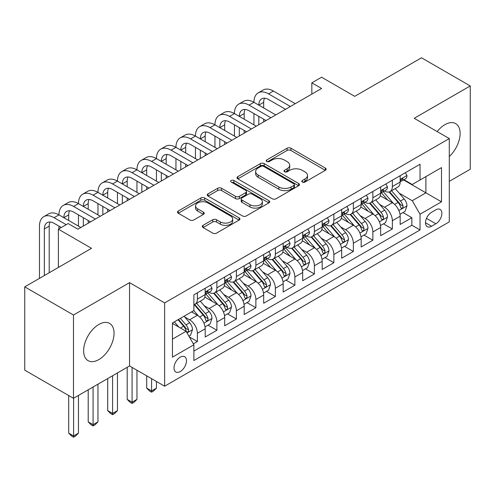<?xml version="1.0" encoding="UTF-8"?>
<svg xmlns="http://www.w3.org/2000/svg" width="495" height="495" viewBox="0 0 495 495"><rect width="100%" height="100%" fill="white"/><g stroke="black" fill="none" stroke-linecap="round" stroke-linejoin="round"><path stroke-width="0.74" d="M302.34 182.049A1.893 1.095 0 0 0 305.019 182.049L325.351 170.311A2.704 1.565 0 0 0 326.143 169.203A2.704 1.565 0 0 0 325.351 168.096L290.905 148.209A2.704 1.565 0 0 0 287.081 148.209L266.743 159.947A1.893 1.095 0 0 0 266.192 160.72A1.893 1.095 0 0 0 266.743 161.494A1.893 1.095 0 0 0 269.422 161.494L272.058 159.978A8.662 5 0 0 1 284.303 159.978L287.174 161.636A8.662 5 0 0 1 289.711 165.169A8.662 5 0 0 1 287.174 168.708L284.545 170.224A1.893 1.095 0 0 0 283.988 170.998A1.893 1.095 0 0 0 284.545 171.771A1.893 1.095 0 0 0 287.224 171.771L289.853 170.255A8.662 5 0 0 1 302.099 170.255L304.969 171.907A8.662 5 0 0 1 307.506 175.447A8.662 5 0 0 1 304.969 178.98L302.34 180.502A1.893 1.095 0 0 0 301.783 181.275A1.893 1.095 0 0 0 302.34 182.049L302.34 180.502M98.839 359.587A21.508 12.418 120 0 0 112.885 340.634A21.508 12.418 120 0 0 109.593 323.396A21.508 12.418 120 0 0 98.839 324.466A21.508 12.418 120 0 0 84.787 343.419A21.508 12.418 120 0 0 88.085 360.651A21.508 12.418 120 0 0 98.839 359.587M449.293 156.507A21.508 12.418 120 0 0 455.66 123.602A21.508 12.418 120 0 0 444.906 124.666A21.508 12.418 120 0 0 437.172 131.571M180.236 371.572A8.823 5.092 120 0 0 186.002 363.8A8.823 5.092 120 0 0 184.647 356.728A8.823 5.092 120 0 0 180.236 357.161A8.823 5.092 120 0 0 174.475 364.939A8.823 5.092 120 0 0 175.824 372.011A8.823 5.092 120 0 0 180.236 371.572M203.068 225.33A2.704 1.565 0 0 0 202.276 226.438A2.704 1.565 0 0 0 203.068 227.539L212.732 233.12A2.704 1.565 0 0 0 216.556 233.12L239.141 220.083A2.704 1.565 0 0 0 239.933 218.976A2.704 1.565 0 0 0 239.141 217.874L204.695 197.988A2.704 1.565 0 0 0 200.865 197.988L178.28 211.025A2.704 1.565 0 0 0 177.488 212.126A2.704 1.565 0 0 0 178.28 213.234L189.956 219.972A2.704 1.565 0 0 0 193.786 219.972L203.451 214.391A2.704 1.565 0 0 0 204.243 213.289A2.704 1.565 0 0 0 203.451 212.182L197.66 208.84A7.239 4.183 0 0 1 195.537 205.883A7.239 4.183 0 0 1 200.011 202.022A7.239 4.183 0 0 1 207.9 202.931L230.577 216.024A7.239 4.183 0 0 1 232.693 218.976A7.239 4.183 0 0 1 228.226 222.843A7.239 4.183 0 0 1 220.337 221.933L216.556 219.749A2.704 1.565 0 0 0 212.732 219.749L203.068 225.33L203.068 227.539M449.293 181.343L470.25 169.24L470.25 85.944L421.511 57.804L354.729 96.352L321.589 77.22L311.838 82.844L321.589 88.475L77.876 229.179L68.131 223.548L58.379 229.179L58.379 267.449M73.489 315.006L73.489 398.308L129.548 365.947L129.548 282.645L73.489 315.006L24.75 286.865L91.525 248.317L58.379 229.179M129.548 282.645L164.637 302.909L449.293 138.563L449.293 221.865L164.637 386.205L164.637 302.909M470.25 85.944L414.197 118.305L449.293 138.563M272.25 198.761A2.704 1.565 0 0 0 276.074 198.761L298.658 185.724A2.704 1.565 0 0 0 299.45 184.616A2.704 1.565 0 0 0 298.658 183.509L264.212 163.622A2.704 1.565 0 0 0 260.382 163.622L237.798 176.659A2.704 1.565 0 0 0 237.006 177.767A2.704 1.565 0 0 0 237.798 178.868L272.25 198.761M231.957 182.457A1.893 1.095 0 0 1 233.875 182.723L233.875 180.471L268.896 200.692A2.704 1.565 0 0 1 269.688 201.799A2.704 1.565 0 0 1 268.896 202.901L246.318 215.938A2.704 1.565 0 0 1 242.488 215.938L208.042 196.051L208.042 193.842A2.704 1.565 0 0 0 207.25 194.95A2.704 1.565 0 0 0 208.042 196.051M208.042 193.842L217.707 188.261A2.704 1.565 0 0 1 221.531 188.261L235.502 196.329A2.704 1.565 0 0 0 239.333 196.329L245.743 192.629A2.704 1.565 0 0 0 246.535 191.522A2.704 1.565 0 0 0 245.743 190.414L231.196 182.018A1.893 1.095 0 0 1 230.645 181.244A1.893 1.095 0 0 1 231.815 180.236A1.893 1.095 0 0 1 233.875 180.471M73.489 398.308L24.75 370.167L24.75 286.865M193.347 343.852L197.394 341.519L189.3 336.848M184.697 316.967L189.597 319.795A11.026 6.367 60 0 1 197.394 333.302L205.19 328.798L205.19 337.015L216.89 330.264L208.018 325.141M204.194 305.712L209.094 308.534A11.026 6.367 60 0 1 216.89 322.047L224.687 317.543L224.687 325.76L236.387 319.003L227.514 313.886M223.69 294.457L228.591 297.278A11.026 6.367 60 0 1 236.387 310.786L244.184 306.287L244.184 314.504L255.884 307.748L247.011 302.624M243.187 283.196L248.088 286.023A11.026 6.367 60 0 1 255.884 299.531L263.68 295.026L263.68 303.249L275.381 296.493L266.508 291.369M262.684 271.941L267.585 274.768A11.026 6.367 60 0 1 275.381 288.276L283.177 283.771L283.177 291.988L294.878 285.238L286.005 280.114M282.181 260.686L287.075 263.513A11.026 6.367 60 0 1 294.878 277.021L302.674 272.516L302.674 280.733L314.375 273.983L305.502 268.859M301.678 249.431L306.572 252.252A11.026 6.367 60 0 1 314.375 265.765L322.171 261.261L322.171 269.478L333.871 262.721L324.998 257.604M321.175 238.175L326.069 240.997A11.026 6.367 60 0 1 333.871 254.504L341.668 250.006L341.668 258.223L353.368 251.466L344.495 246.343M340.671 226.914L345.566 229.742A11.026 6.367 60 0 1 353.368 243.249L361.164 238.745L361.164 246.962L372.865 240.211L363.992 235.088M360.168 215.659L365.062 218.487A11.026 6.367 60 0 1 372.865 231.994L380.661 227.49L380.661 235.707L392.362 228.956L392.362 220.739A11.026 6.367 -120 0 0 384.559 207.232L379.665 204.404M383.489 223.833L392.362 228.956M205.19 328.798A11.026 6.367 -120 0 0 197.394 315.29L191.546 311.912M224.687 317.543A11.026 6.367 -120 0 0 216.89 304.035L204.831 297.074M244.184 306.287A11.026 6.367 -120 0 0 236.387 292.78L224.328 285.819M263.68 295.026A11.026 6.367 -120 0 0 255.884 281.519L243.825 274.558M283.177 283.771A11.026 6.367 -120 0 0 275.381 270.264L263.321 263.303M302.674 272.516A11.026 6.367 -120 0 0 294.878 259.009L282.818 252.048M322.171 261.261A11.026 6.367 -120 0 0 314.375 247.754L302.315 240.793M341.668 250.006A11.026 6.367 -120 0 0 333.871 236.499L321.812 229.538M361.164 238.745A11.026 6.367 -120 0 0 353.368 225.237L341.309 218.276M380.661 227.49A11.026 6.367 -120 0 0 372.865 213.982L360.805 207.021M435.841 209.818L431.547 212.293A8.545 4.938 120 0 0 425.966 219.829A8.545 4.938 120 0 0 427.278 226.679A8.545 4.938 120 0 0 431.547 226.252L435.841 223.777A8.545 4.938 120 0 0 441.422 216.247A8.545 4.938 120 0 0 440.111 209.397A8.545 4.938 120 0 0 435.841 209.818M172.439 339.155L186.083 331.273L193.885 344.78L193.885 360.539L420.045 229.965L420.045 214.211L412.248 200.704L399.162 193.149M193.885 344.78L172.439 357.161L172.439 322.944L193.885 310.563L193.885 294.803L420.045 164.229L420.045 179.988L441.49 167.607L441.49 201.824L420.045 214.211M208.989 292.267L209.094 292.328A11.026 6.367 60 0 0 214.607 292.873L222.404 288.368A11.026 6.367 -120 0 0 224.687 283.319L224.687 277.021M228.486 281.012L228.591 281.073A11.026 6.367 60 0 0 234.104 281.618L241.9 277.113A11.026 6.367 -120 0 0 244.184 272.064L244.184 265.759M247.983 269.756L248.088 269.812A11.026 6.367 60 0 0 253.601 270.363L261.397 265.858A11.026 6.367 -120 0 0 263.68 260.809L263.68 254.504M267.479 258.501L267.585 258.557A11.026 6.367 60 0 0 273.098 259.102L280.894 254.603A11.026 6.367 -120 0 0 283.177 249.554L283.177 243.249M286.976 247.24L287.075 247.302A11.026 6.367 60 0 0 292.594 247.847L300.391 243.348A11.026 6.367 -120 0 0 302.674 238.299L302.674 231.994M306.473 235.985L306.572 236.047A11.026 6.367 60 0 0 312.091 236.591L319.888 232.087A11.026 6.367 -120 0 0 322.171 227.038L322.171 220.739M325.97 224.73L326.069 224.792A11.026 6.367 60 0 0 331.588 225.336L339.384 220.832A11.026 6.367 -120 0 0 341.668 215.783L341.668 209.478M345.467 213.475L345.566 213.531A11.026 6.367 60 0 0 351.085 214.081L358.881 209.577A11.026 6.367 -120 0 0 361.164 204.528L361.164 198.223M364.964 202.22L365.062 202.276A11.026 6.367 60 0 0 370.582 202.82L378.378 198.322A11.026 6.367 -120 0 0 380.661 193.273L380.661 186.968M193.885 351.085L411.859 225.237L411.859 217.701L400.158 224.452L400.158 216.235A11.026 6.367 -120 0 0 392.362 202.727L380.302 195.766M384.46 190.959L384.559 191.021A11.026 6.367 -120 0 0 390.079 191.565A11.026 6.367 -120 0 0 392.362 186.516L392.362 180.211M390.079 191.565L397.875 187.067A11.026 6.367 -120 0 0 400.158 182.018L400.158 175.713M197.394 292.78L197.394 299.079A11.026 6.367 60 0 1 195.11 304.128A11.026 6.367 60 0 1 193.885 304.574M195.11 304.128L202.907 299.63A11.026 6.367 -120 0 0 205.19 294.581L205.19 288.276M216.89 281.519L216.89 287.824A11.026 6.367 60 0 1 214.607 292.873M236.387 270.264L236.387 276.569A11.026 6.367 60 0 1 234.104 281.618M255.884 259.009L255.884 265.314A11.026 6.367 60 0 1 253.601 270.363M275.381 247.754L275.381 254.053A11.026 6.367 60 0 1 273.098 259.102M294.878 236.492L294.878 242.797A11.026 6.367 60 0 1 292.594 247.847M314.375 225.237L314.375 231.542A11.026 6.367 60 0 1 312.091 236.591M333.871 213.982L333.871 220.287A11.026 6.367 60 0 1 331.588 225.336M353.368 202.727L353.368 209.032A11.026 6.367 60 0 1 351.085 214.081M372.865 191.472L372.865 197.771A11.026 6.367 60 0 1 370.582 202.82M372.865 231.994L372.865 240.211M353.368 243.249L353.368 251.466M333.871 254.504L333.871 262.721M314.375 265.765L314.375 273.983M294.878 277.021L294.878 285.238M275.381 288.276L275.381 296.493M255.884 299.531L255.884 307.748M236.387 310.786L236.387 319.003M216.89 322.047L216.89 330.264M197.394 333.302L197.394 341.519M186.083 331.273L172.439 323.396M412.248 200.704L425.898 192.821L425.898 176.61L441.49 167.607M403.567 179.933L441.49 201.824M403.957 179.704L412.248 184.493L420.045 179.988M129.548 365.947L164.637 386.205M311.838 82.844L311.838 94.106M402.986 212.578L411.859 217.701M411.859 225.237L420.045 229.965M303.095 182.315L304.969 181.232A8.662 5 0 0 0 307.506 177.699L307.506 175.447M289.711 165.169L289.711 167.421A8.662 5 0 0 1 287.174 170.954L285.299 172.037M325.32 170.329L290.905 150.461A2.704 1.565 0 0 0 287.081 150.461L267.504 161.766M298.621 185.743L264.212 165.874A2.704 1.565 0 0 0 260.382 165.874L237.835 178.893M293.875 185.39A1.893 1.095 0 0 0 294.426 184.616A1.893 1.095 0 0 0 293.875 183.843L263.637 166.388A1.893 1.095 0 0 0 260.958 166.388L258.18 167.991A8.662 5 0 0 0 255.643 171.524A8.662 5 0 0 0 258.18 175.057L278.852 186.992A8.662 5 0 0 0 291.097 186.992L293.875 185.39L293.875 187.642A1.893 1.095 0 0 0 294.426 186.869L294.426 184.616M255.643 171.524L255.643 173.776A8.662 5 0 0 0 258.18 177.309L258.18 175.057M293.875 187.642L291.097 189.245A8.662 5 0 0 1 278.852 189.245L258.18 177.309M208.079 196.07L217.707 190.513L217.707 188.261M246.535 191.522L246.535 193.774A2.704 1.565 0 0 1 245.743 194.875L239.333 198.582A2.704 1.565 0 0 1 235.502 198.582L221.531 190.513A2.704 1.565 0 0 0 217.707 190.513M233.875 182.723L268.859 202.925M250 204.695A7.239 4.183 0 0 0 257.889 205.604A7.239 4.183 0 0 0 262.356 201.743A7.239 4.183 0 0 0 260.24 198.786L252.246 194.176A2.704 1.565 0 0 0 248.422 194.176L242.012 197.876A2.704 1.565 0 0 0 241.22 198.978A2.704 1.565 0 0 0 242.012 200.085L250 204.695L250 206.947A7.239 4.183 0 0 0 257.889 207.857A7.239 4.183 0 0 0 262.356 203.996L262.356 201.743M241.22 198.978L241.22 201.23A2.704 1.565 0 0 0 242.012 202.337L242.012 200.085M250 206.947L242.012 202.337M232.693 218.976L232.693 221.228A7.239 4.183 0 0 1 228.226 225.089A7.239 4.183 0 0 1 220.337 224.185L216.556 222.001A2.704 1.565 0 0 0 212.732 222.001L203.105 227.564M195.537 205.883L195.537 208.135A7.239 4.183 0 0 0 197.66 211.093L197.66 208.84M203.414 214.415L197.66 211.093M239.104 220.102L204.695 200.234A2.704 1.565 0 0 0 200.865 200.234L178.318 213.252M399.997 214.304L405.034 211.396L406.983 205.765A7.307 4.22 -120 0 0 404.137 198.903L395.227 188.589M393.445 203.439L383.26 191.652M387.653 200.005L381.744 193.168A17.511 10.11 -120 0 0 381.2 192.555M389.082 191.961L398.091 202.393A7.307 4.22 60 0 1 400.696 207.43L401.228 208.296L402.218 208.154L402.881 207.349L403.035 206.075A7.307 4.22 -120 0 0 400.43 201.044L391.526 190.73M389.614 191.794L399.292 202.999A3.725 2.147 60 0 1 400.232 204.46L403.035 206.075M405.325 172.73L406.983 175.601A7.307 4.22 60 0 1 405.467 178.831L401.767 180.972A7.307 4.22 -120 0 0 403.035 179.289L402.887 178.639L401.971 178.819L400.696 180.638A7.307 4.22 60 0 1 400.158 181.677M39.47 278.369L39.47 226.141A20.679 11.942 60 0 1 43.752 216.674L48.628 213.859A20.679 11.942 60 0 1 58.967 214.886A20.679 11.942 60 0 1 63.249 205.419L68.124 202.603A20.679 11.942 60 0 1 78.464 203.624A20.679 11.942 60 0 1 82.745 194.158L87.621 191.348A20.679 11.942 60 0 1 97.96 192.369A20.679 11.942 60 0 1 102.242 182.903L107.118 180.087A20.679 11.942 60 0 1 117.457 181.114A20.679 11.942 60 0 1 121.739 171.647L126.615 168.832A20.679 11.942 60 0 1 136.954 169.859A20.679 11.942 60 0 1 141.236 160.392L146.112 157.577A20.679 11.942 60 0 1 156.451 158.604A20.679 11.942 60 0 1 160.733 149.137L165.608 146.322A20.679 11.942 60 0 1 175.948 147.343A20.679 11.942 60 0 1 180.23 137.876L185.105 135.067A20.679 11.942 60 0 1 195.445 136.088A20.679 11.942 60 0 1 199.726 126.621L204.602 123.806A20.679 11.942 60 0 1 214.941 124.833A20.679 11.942 60 0 1 219.223 115.366L224.099 112.551A20.679 11.942 60 0 1 234.438 113.578A20.679 11.942 60 0 1 238.72 104.111L243.596 101.296A20.679 11.942 60 0 1 253.935 102.323A20.679 11.942 60 0 1 258.217 92.856L263.093 90.041A20.679 11.942 60 0 1 273.432 91.061L295.267 103.672M258.217 92.856A20.679 11.942 60 0 1 268.556 93.877L290.392 106.487M400.406 181.312L400.43 181.312A7.307 4.22 -120 0 0 401.767 180.972M285.516 109.296L268.556 99.507A13.786 7.957 -120 0 0 261.663 98.821A13.786 7.957 -120 0 0 258.811 105.132L263.68 102.323L263.68 107.947M264.547 98.189A13.786 7.957 -120 0 0 263.68 102.323M258.811 116.393L258.811 124.721M263.68 119.202L263.68 121.906M253.935 124.833L253.935 113.578M380.5 225.559L385.537 222.651L387.486 217.02A7.307 4.22 -120 0 0 384.64 210.165L375.73 199.85M373.948 214.694L363.769 202.907M368.156 211.266L362.247 204.423A17.511 10.11 -120 0 0 361.703 203.81M369.586 203.222L378.595 213.648A7.307 4.22 60 0 1 381.2 218.685L381.732 219.551L382.722 219.409L383.384 218.611L383.538 217.336A7.307 4.22 -120 0 0 380.933 212.299L372.03 201.985M370.118 203.049L379.795 214.261A3.725 2.147 60 0 1 380.735 215.715L383.538 217.336M361.004 236.814L366.04 233.906L367.989 228.275A7.307 4.22 -120 0 0 365.143 221.42L356.233 211.105M354.451 225.955L344.272 214.168M348.659 222.521L342.75 215.678A17.511 10.11 -120 0 0 342.206 215.071M350.089 214.477L359.098 224.909A7.307 4.22 60 0 1 361.703 229.94L362.235 230.806L363.225 230.67L363.887 229.866L364.042 228.591A7.307 4.22 -120 0 0 361.437 223.554L352.533 213.246M350.621 214.304L360.298 225.516A3.725 2.147 60 0 1 361.239 226.97L364.042 228.591M341.507 248.069L346.543 245.161L348.492 239.537A7.307 4.22 -120 0 0 345.646 232.675L336.736 222.36M334.954 237.21L324.776 225.423M329.163 233.776L323.254 226.933A17.511 10.11 -120 0 0 322.709 226.326M330.592 225.732L339.601 236.165A7.307 4.22 60 0 1 342.206 241.195L342.738 242.061L343.728 241.925L344.39 241.121L344.545 239.846A7.307 4.22 -120 0 0 341.94 234.816L333.036 224.501M331.124 225.559L340.801 236.771A3.725 2.147 60 0 1 341.742 238.225L344.545 239.846M322.01 259.331L327.046 256.422L328.996 250.792A7.307 4.22 -120 0 0 326.149 243.93L317.239 233.615M315.457 248.465L305.279 236.678M309.666 245.031L303.757 238.194A17.511 10.11 -120 0 0 303.212 237.581M311.095 236.987L320.104 247.42A7.307 4.22 60 0 1 322.709 252.456L323.241 253.322L324.231 253.18L324.893 252.376L325.048 251.101A7.307 4.22 -120 0 0 322.443 246.071L313.539 235.756M311.627 236.82L321.305 248.026A3.725 2.147 60 0 1 322.245 249.48L325.048 251.101M385.828 183.985L387.486 186.856A7.307 4.22 60 0 1 385.97 190.086L382.27 192.227A7.307 4.22 -120 0 0 383.538 190.544L383.39 189.894L382.474 190.074L381.2 191.893A7.307 4.22 60 0 1 380.661 192.932M238.72 104.111A20.679 11.942 60 0 1 249.059 105.132L253.935 102.323L275.771 114.927M249.059 105.132L270.895 117.742M380.909 192.567L380.933 192.567A7.307 4.22 -120 0 0 382.27 192.227M266.019 120.557L249.059 110.762A13.786 7.957 -120 0 0 242.166 110.082A13.786 7.957 -120 0 0 239.314 116.393L244.184 113.578L244.184 119.202M245.05 109.445A13.786 7.957 -120 0 0 244.184 113.578M239.314 127.648L239.314 135.976M244.184 130.463L244.184 133.161M234.438 136.088L234.438 124.833M366.331 195.24L367.989 198.111A7.307 4.22 60 0 1 366.479 201.341L362.773 203.482A7.307 4.22 -120 0 0 364.042 201.799L363.893 201.149L362.977 201.335L361.703 203.148A7.307 4.22 60 0 1 361.164 204.188M219.223 115.366A20.679 11.942 60 0 1 229.562 116.393L234.438 113.578L256.274 126.182M229.562 116.393L251.398 128.997M361.412 203.822L361.437 203.822A7.307 4.22 -120 0 0 362.773 203.482M246.522 131.812L229.562 122.017A13.786 7.957 -120 0 0 222.67 121.337A13.786 7.957 -120 0 0 219.817 127.648L224.687 124.833L224.687 130.463M225.553 120.7A13.786 7.957 -120 0 0 224.687 124.833M219.817 138.903L219.817 147.232M224.687 141.719L224.687 144.416M214.941 147.343L214.941 136.088M346.834 206.495L348.492 209.366A7.307 4.22 60 0 1 346.983 212.603L343.276 214.737A7.307 4.22 -120 0 0 344.545 213.054L344.396 212.411L343.481 212.59L342.206 214.409A7.307 4.22 60 0 1 341.668 215.449M199.726 126.621A20.679 11.942 60 0 1 210.066 127.648L214.941 124.833L236.777 137.437M210.066 127.648L231.901 140.252M341.915 215.084L341.94 215.084A7.307 4.22 -120 0 0 343.276 214.737M227.026 143.067L210.066 133.273A13.786 7.957 -120 0 0 203.173 132.592A13.786 7.957 -120 0 0 200.32 138.903L205.19 136.088L205.19 141.719M206.056 131.955A13.786 7.957 -120 0 0 205.19 136.088M200.32 150.158L200.32 158.487M205.19 152.974L205.19 155.678M195.445 158.604L195.445 147.343M327.337 217.757L328.996 220.621A7.307 4.22 60 0 1 327.486 223.858L323.779 225.992A7.307 4.22 -120 0 0 325.048 224.309L324.899 223.666L323.984 223.845L322.709 225.664A7.307 4.22 60 0 1 322.171 226.704M180.23 137.876A20.679 11.942 60 0 1 190.569 138.903L195.445 136.088L217.28 148.698M190.569 138.903L212.404 151.507M322.418 226.339L322.443 226.339A7.307 4.22 -120 0 0 323.779 225.992M207.529 154.322L190.569 144.534A13.786 7.957 -120 0 0 183.676 143.847A13.786 7.957 -120 0 0 180.824 150.158L185.693 147.343L185.693 152.974M186.559 143.21A13.786 7.957 -120 0 0 185.693 147.343M180.824 161.413L180.824 169.748M185.693 164.229L185.693 166.933M175.948 169.859L175.948 158.604M302.513 270.586L307.55 267.677L309.499 262.047A7.307 4.22 -120 0 0 306.653 255.185L297.743 244.87M295.961 259.72L285.782 247.933M290.169 256.286L284.26 249.449A17.511 10.11 -120 0 0 283.715 248.837M291.598 248.243L300.607 258.675A7.307 4.22 60 0 1 303.212 263.711L303.744 264.578L304.734 264.435L305.396 263.631L305.551 262.356A7.307 4.22 -120 0 0 302.946 257.326L294.042 247.011M292.13 248.075L301.808 259.281A3.725 2.147 60 0 1 302.748 260.741L305.551 262.356M307.841 229.012L309.499 231.883A7.307 4.22 60 0 1 307.989 235.113L304.283 237.254A7.307 4.22 -120 0 0 305.551 235.571L305.403 234.921L304.487 235.1L303.212 236.919A7.307 4.22 60 0 1 302.674 237.959M160.733 149.137A20.679 11.942 60 0 1 171.072 150.158L175.948 147.343L197.783 159.953M171.072 150.158L192.908 162.768M302.921 237.594L302.946 237.594A7.307 4.22 -120 0 0 304.283 237.254M188.032 165.584L171.072 155.789A13.786 7.957 -120 0 0 164.179 155.102A13.786 7.957 -120 0 0 161.327 161.413L166.196 158.604L166.196 164.229M167.062 154.471A13.786 7.957 -120 0 0 166.196 158.604M161.327 172.675L161.327 181.003M166.196 175.484L166.196 178.188M156.451 181.114L156.451 169.859M283.016 281.841L288.053 278.933L290.002 273.302A7.307 4.22 -120 0 0 287.156 266.446L278.246 256.132M276.464 270.975L266.285 259.188M270.672 267.548L264.763 260.704A17.511 10.11 -120 0 0 264.219 260.092M272.101 259.504L281.111 269.93A7.307 4.22 60 0 1 283.715 274.966L284.248 275.833L285.238 275.69L285.9 274.892L286.06 273.617A7.307 4.22 -120 0 0 283.449 268.581L274.546 258.266M272.634 259.331L282.311 270.542A3.725 2.147 60 0 1 283.251 271.996L286.06 273.617M288.344 240.267L290.002 243.138A7.307 4.22 60 0 1 288.492 246.368L284.786 248.509A7.307 4.22 -120 0 0 286.06 246.826L285.906 246.176L284.99 246.362L283.715 248.174A7.307 4.22 60 0 1 283.177 249.214M141.236 160.392A20.679 11.942 60 0 1 151.575 161.413L156.451 158.604L178.287 171.208M151.575 161.413L173.411 174.023M283.425 248.849L283.449 248.849A7.307 4.22 -120 0 0 284.786 248.509M168.535 176.839L151.575 167.044A13.786 7.957 -120 0 0 144.682 166.363A13.786 7.957 -120 0 0 141.83 172.675L146.699 169.859L146.699 175.484M147.566 165.726A13.786 7.957 -120 0 0 146.699 169.859M141.83 183.93L141.83 192.258M146.699 186.745L146.699 189.443M136.954 192.369L136.954 181.114M263.519 293.096L268.556 290.188L270.505 284.563A7.307 4.22 -120 0 0 267.659 277.701L258.749 267.387M256.967 282.237L246.788 270.449M251.175 278.803L245.266 271.959A17.511 10.11 -120 0 0 244.722 271.353M252.605 270.759L261.614 281.191A7.307 4.22 60 0 1 264.219 286.221L264.751 287.088L265.741 286.952L266.403 286.147L266.564 284.873A7.307 4.22 -120 0 0 263.953 279.836L255.049 269.528M253.137 270.586L262.82 281.797A3.725 2.147 60 0 1 263.755 283.251L266.564 284.873M151.575 378.663L151.575 390.932L156.451 388.123L156.451 381.478M156.451 388.123L153.524 391.05L151.575 392.176L149.626 391.05L146.699 388.123L146.699 375.847M146.699 388.123L151.575 390.932L151.575 392.176M268.847 251.522L270.505 254.393A7.307 4.22 60 0 1 268.995 257.623L265.289 259.764A7.307 4.22 -120 0 0 266.564 258.081L266.409 257.431L265.493 257.617L264.219 259.43A7.307 4.22 60 0 1 263.68 260.469M121.739 171.647A20.679 11.942 60 0 1 132.078 172.675L136.954 169.859L158.79 182.463M132.078 172.675L153.914 185.279M263.928 260.104L263.953 260.104A7.307 4.22 -120 0 0 265.289 259.764M149.038 188.094L132.078 178.299A13.786 7.957 -120 0 0 125.186 177.618A13.786 7.957 -120 0 0 122.333 183.93L127.203 181.114L127.203 186.745M128.069 176.981A13.786 7.957 -120 0 0 127.203 181.114M122.333 195.185L122.333 203.513M127.203 198L127.203 200.698M117.457 203.624L117.457 192.369M244.023 304.357L249.059 301.443L251.008 295.818A7.307 4.22 -120 0 0 248.162 288.956L239.258 278.642M237.47 293.492L227.292 281.704M231.679 290.058L225.769 283.214A17.511 10.11 -120 0 0 225.225 282.608M233.108 282.014L242.117 292.446A7.307 4.22 60 0 1 244.722 297.476L245.254 298.343L246.244 298.207L246.906 297.402L247.067 296.128A7.307 4.22 -120 0 0 244.462 291.097L235.552 280.783M233.64 281.841L243.323 293.052A3.725 2.147 60 0 1 244.258 294.506L247.067 296.128M132.078 367.408L132.078 402.194L136.954 399.378L136.954 370.223M136.954 399.378L134.027 402.305L132.078 403.431L130.129 402.305L127.203 399.378L127.203 367.296M127.203 399.378L132.078 402.194L132.078 403.431M249.35 262.777L251.008 265.648A7.307 4.22 60 0 1 249.499 268.884L245.792 271.019A7.307 4.22 -120 0 0 247.067 269.336L246.912 268.692L245.996 268.872L244.722 270.691A7.307 4.22 60 0 1 244.184 271.73M102.242 182.903A20.679 11.942 60 0 1 112.582 183.93L117.457 181.114L139.293 193.724M112.582 183.93L134.417 196.534M244.431 271.365L244.462 271.365A7.307 4.22 -120 0 0 245.792 271.019M129.542 199.349L112.582 189.554A13.786 7.957 -120 0 0 105.689 188.873A13.786 7.957 -120 0 0 102.836 195.185L107.706 192.369L107.706 198M108.572 188.236A13.786 7.957 -120 0 0 107.706 192.369M102.836 206.44L102.836 214.768M107.706 209.255L107.706 211.959M97.96 214.886L97.96 203.624M224.526 315.612L229.562 312.704L231.512 307.073A7.307 4.22 -120 0 0 228.665 300.211L219.761 289.897M217.973 304.747L207.795 292.96M212.182 301.313L206.273 294.476A17.511 10.11 -120 0 0 205.728 293.863M213.611 293.269L222.62 303.701A7.307 4.22 60 0 1 225.225 308.738L225.757 309.604L226.747 309.462L227.409 308.657L227.57 307.383A7.307 4.22 -120 0 0 224.965 302.352L216.055 292.038M214.143 293.102L223.827 304.307A3.725 2.147 60 0 1 224.761 305.768L227.57 307.383M112.582 375.736L112.582 413.449L117.457 410.633L117.457 372.921M117.457 410.633L114.531 413.56L112.582 414.686L110.633 413.56L107.706 410.633L107.706 378.551M107.706 410.633L112.582 413.449L112.582 414.686M205.029 326.867L210.066 323.959L212.015 318.328A7.307 4.22 -120 0 0 209.168 311.466L200.265 301.158M198.476 316.002L193.811 310.606M192.685 312.574L191.924 311.695M194.114 304.524L203.123 314.956A7.307 4.22 60 0 1 205.728 319.993L206.26 320.859L207.25 320.717L207.912 319.918L208.073 318.638A7.307 4.22 -120 0 0 205.468 313.607L196.558 303.293M194.646 304.357L204.33 315.562A3.725 2.147 60 0 1 205.264 317.023L208.073 318.638M93.085 386.991L93.085 424.704L97.96 421.889L97.96 384.182M97.96 421.889L95.034 424.815L93.085 425.941L91.136 424.815L88.209 421.889L88.209 389.806M88.209 421.889L93.085 424.704L93.085 425.941M229.853 274.038L231.512 276.903A7.307 4.22 60 0 1 230.002 280.139L226.295 282.28A7.307 4.22 -120 0 0 227.57 280.597L227.415 279.947L226.5 280.127L225.225 281.946A7.307 4.22 60 0 1 224.687 282.985M82.745 194.158A20.679 11.942 60 0 1 93.085 195.185L97.96 192.369L119.796 204.98M93.085 195.185L114.92 207.795M224.934 282.62L224.965 282.62A7.307 4.22 -120 0 0 226.295 282.28M110.051 210.604L93.085 200.815A13.786 7.957 -120 0 0 86.192 200.129A13.786 7.957 -120 0 0 83.339 206.44L88.209 203.624L88.209 209.255M89.075 199.497A13.786 7.957 -120 0 0 88.209 203.624M83.339 217.695L83.339 226.029M88.209 220.51L88.209 223.214M78.464 226.141L78.464 214.886M210.356 285.293L212.015 288.164A7.307 4.22 60 0 1 210.505 291.394L206.799 293.535A7.307 4.22 -120 0 0 208.073 291.852L207.919 291.202L207.003 291.382L205.728 293.201A7.307 4.22 60 0 1 205.19 294.24M63.249 205.419A20.679 11.942 60 0 1 73.588 206.44L78.464 203.624L100.299 216.235M73.588 206.44L95.424 219.05M205.437 293.875L205.468 293.875A7.307 4.22 -120 0 0 206.799 293.535M90.554 221.865L73.588 212.07A13.786 7.957 -120 0 0 66.695 211.384A13.786 7.957 -120 0 0 63.843 217.695L68.712 214.886L68.712 220.51M69.578 210.752A13.786 7.957 -120 0 0 68.712 214.886M58.967 228.838L58.967 226.141M188.911 336.173L190.569 335.214L192.518 329.583A7.307 4.22 -120 0 0 189.672 322.728L184.066 316.231M178.831 327.084L174.314 321.861M173.188 323.829L172.439 322.963M178.021 319.721L183.626 326.217A7.307 4.22 60 0 1 186.231 331.248L186.763 332.114L187.754 331.978L188.416 331.174L188.576 329.899A7.307 4.22 -120 0 0 185.972 324.862L180.359 318.372M178.472 319.461L184.833 326.824A3.725 2.147 60 0 1 185.767 328.278L188.576 329.899M73.588 398.252L73.588 435.959L78.464 433.144L78.464 395.437M78.464 433.144L75.537 436.07L73.588 437.196L71.639 436.07L68.712 433.144L68.712 395.548M68.712 433.144L73.588 435.959L73.588 437.196M43.752 216.674A20.679 11.942 60 0 1 54.091 217.695L58.967 214.886L80.803 227.49M54.091 217.695L66.181 224.674M61.306 227.49L54.091 223.325A13.786 7.957 -120 0 0 47.198 222.645A13.786 7.957 -120 0 0 44.346 228.956L44.346 275.554M50.082 222.008A13.786 7.957 -120 0 0 49.215 226.141L49.215 272.739M189.597 319.795L197.394 315.29M209.094 308.534L216.89 304.035M228.591 297.278L236.387 292.78M248.088 286.023L255.884 281.519M267.585 274.768L275.381 270.264M287.075 263.513L294.878 259.009M306.572 252.252L314.375 247.754M326.069 240.997L333.871 236.499M345.566 229.742L353.368 225.237M365.062 218.487L372.865 213.982M384.559 207.232L392.362 202.727M392.362 186.516L400.158 182.018M197.394 299.079L205.19 294.581M216.89 287.824L224.687 283.319M236.387 276.569L244.184 272.064M255.884 265.314L263.68 260.809M275.381 254.053L283.177 249.554M294.878 242.797L302.674 238.299M314.375 231.542L322.171 227.038M333.871 220.287L341.668 215.783M353.368 209.032L361.164 204.528M372.865 197.771L380.661 193.273M392.362 220.739L400.158 216.235M426.486 218.382L435.841 223.777M425.502 222.762L431.547 226.252M304.969 181.232L304.969 178.98M284.545 171.771L284.545 170.224M287.174 170.954L287.174 168.708M266.743 161.494L266.743 159.947M287.081 150.461L287.081 148.209M290.905 150.461L290.905 148.209M325.351 170.311L325.351 168.096M237.798 178.868L237.798 176.659M260.382 165.874L260.382 163.622M264.212 165.874L264.212 163.622M298.658 185.724L298.658 183.509M278.852 189.245L278.852 186.992M291.097 189.245L291.097 186.992M221.531 190.513L221.531 188.261M235.502 198.582L235.502 196.329M239.333 198.582L239.333 196.329M245.743 194.875L245.743 192.629M268.896 202.901L268.896 200.692M212.732 222.001L212.732 219.749M216.556 222.001L216.556 219.749M220.337 224.185L220.337 221.933M203.451 214.391L203.451 212.182M178.28 213.234L178.28 211.025M200.865 200.234L200.865 197.988M204.695 200.234L204.695 197.988M239.141 220.083L239.141 217.874M398.883 210.554L406.933 205.908M400.43 201.044L404.137 198.903M394.608 204.404L398.091 202.393M406.933 175.515L400.158 179.425M273.432 91.061L268.556 93.877M402.095 178.745L403.035 179.289M379.387 221.816L387.436 217.163M380.933 212.299L384.64 210.165M375.111 215.665L378.595 213.648M359.89 233.071L367.94 228.418M361.437 223.554L365.143 221.42M355.614 226.92L359.098 224.909M340.393 244.326L348.443 239.679M341.94 234.816L345.646 232.675M336.117 238.175L339.601 236.165M320.896 255.581L328.946 250.934M322.443 246.071L326.149 243.93M316.621 249.431L320.104 247.42M387.436 186.77L380.661 190.68M382.598 190L383.538 190.544M367.94 198.025L361.164 201.941M363.101 201.255L364.042 201.799M348.443 209.286L341.668 213.197M343.604 212.51L344.545 213.054M328.946 220.541L322.171 224.452M324.107 223.765L325.048 224.309M301.399 266.836L309.449 262.189M302.946 257.326L306.653 255.185M297.124 260.686L300.607 258.675M309.449 231.796L302.674 235.707M304.611 235.026L305.551 235.571M281.903 278.097L289.952 273.444M283.449 268.581L287.156 266.446M277.627 271.947L281.111 269.93M289.952 243.051L283.177 246.962M285.114 246.281L286.06 246.826M262.406 289.352L270.456 284.699M263.953 279.836L267.659 277.701M258.13 283.202L261.614 281.191M270.456 254.306L263.68 258.223M265.617 257.536L266.564 258.081M242.909 300.607L250.959 295.961M244.462 291.097L248.162 288.956M238.633 294.457L242.117 292.446M250.959 265.567L244.184 269.478M246.12 268.791L247.067 269.336M223.412 311.862L231.462 307.216M224.965 302.352L228.665 300.211M219.137 305.712L222.62 303.701M203.915 323.117L211.965 318.471M205.468 313.607L209.168 311.466M199.64 316.967L203.123 314.956M231.462 276.823L224.687 280.733M226.623 280.046L227.57 280.597M211.965 288.078L205.19 291.988M207.127 291.308L208.073 291.852M187.011 332.881L192.468 329.726M185.972 324.862L189.672 322.728M180.477 328.036L183.626 326.217M49.215 226.141L44.346 228.956"/></g></svg>
